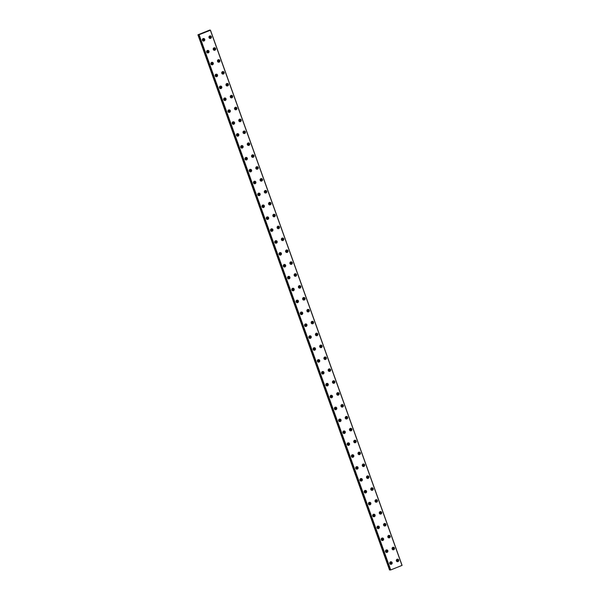 <?xml version="1.0" encoding="UTF-8"?>
<svg xmlns="http://www.w3.org/2000/svg" width="600" height="600" viewBox="0 0 600 600"><rect width="100%" height="100%" fill="white"/><g stroke="black" fill="none" stroke-linecap="round" stroke-linejoin="round"><path stroke-width="0.9" d="M391.185 562.732A0.72 0.69 -81.8 0 1 390.435 563.7A0.72 0.69 -81.8 0 1 389.895 563.25A0.72 0.69 -81.8 0 1 390.638 562.283A0.72 0.69 -81.8 0 1 391.185 562.732M390.405 562.29A0.72 0.69 -81.8 0 1 390.217 563.625M386.925 550.838A0.72 0.69 -81.8 0 1 386.175 551.805A0.72 0.69 -81.8 0 1 385.635 551.355A0.72 0.69 -81.8 0 1 386.385 550.388A0.72 0.69 -81.8 0 1 386.925 550.838M386.153 550.395A0.72 0.69 -81.8 0 1 385.957 551.737M210.42 36.832A0.72 0.69 -81.8 0 1 209.67 37.8A0.72 0.69 -81.8 0 1 209.13 37.35A0.72 0.69 -81.8 0 1 209.88 36.383A0.72 0.69 -81.8 0 1 210.42 36.832M209.647 36.39A0.72 0.69 -81.8 0 1 209.452 37.733M214.68 48.727A0.72 0.69 -81.8 0 1 213.93 49.695A0.72 0.69 -81.8 0 1 213.39 49.245A0.72 0.69 -81.8 0 1 214.132 48.278A0.72 0.69 -81.8 0 1 214.68 48.727M213.907 48.285A0.72 0.69 -81.8 0 1 213.712 49.62M218.94 60.623A0.72 0.69 -81.8 0 1 218.19 61.59A0.72 0.69 -81.8 0 1 217.65 61.133A0.72 0.69 -81.8 0 1 218.392 60.165A0.72 0.69 -81.8 0 1 218.94 60.623M218.16 60.172A0.72 0.69 -81.8 0 1 217.972 61.515M223.192 72.51A0.72 0.69 -81.8 0 1 222.45 73.477A0.72 0.69 -81.8 0 1 221.903 73.028A0.72 0.69 -81.8 0 1 222.653 72.06A0.72 0.69 -81.8 0 1 223.192 72.51M222.42 72.067A0.72 0.69 -81.8 0 1 222.225 73.41M227.452 84.405A0.72 0.69 -81.8 0 1 226.702 85.373A0.72 0.69 -81.8 0 1 226.163 84.922A0.72 0.69 -81.8 0 1 226.913 83.955A0.72 0.69 -81.8 0 1 227.452 84.405M226.68 83.963A0.72 0.69 -81.8 0 1 226.485 85.297M231.712 96.3A0.72 0.69 -81.8 0 1 230.962 97.267A0.72 0.69 -81.8 0 1 230.423 96.81A0.72 0.69 -81.8 0 1 231.165 95.843A0.72 0.69 -81.8 0 1 231.712 96.3M230.94 95.85A0.72 0.69 -81.8 0 1 230.745 97.192M235.972 108.188A0.72 0.69 -81.8 0 1 235.222 109.155A0.72 0.69 -81.8 0 1 234.683 108.705A0.72 0.69 -81.8 0 1 235.425 107.738A0.72 0.69 -81.8 0 1 235.972 108.188M235.192 107.745A0.72 0.69 -81.8 0 1 235.005 109.087M240.225 120.083A0.72 0.69 -81.8 0 1 239.483 121.05A0.72 0.69 -81.8 0 1 238.935 120.6A0.72 0.69 -81.8 0 1 239.685 119.625A0.72 0.69 -81.8 0 1 240.225 120.083M239.452 119.64A0.72 0.69 -81.8 0 1 239.257 120.975M244.485 131.97A0.72 0.69 -81.8 0 1 243.735 132.945A0.72 0.69 -81.8 0 1 243.195 132.488A0.72 0.69 -81.8 0 1 243.945 131.52A0.72 0.69 -81.8 0 1 244.485 131.97M243.712 131.528A0.72 0.69 -81.8 0 1 243.517 132.87M248.745 143.865A0.72 0.69 -81.8 0 1 247.995 144.833A0.72 0.69 -81.8 0 1 247.455 144.382A0.72 0.69 -81.8 0 1 248.197 143.415A0.72 0.69 -81.8 0 1 248.745 143.865M247.972 143.422A0.72 0.69 -81.8 0 1 247.778 144.765M253.005 155.76A0.72 0.69 -81.8 0 1 252.255 156.727A0.72 0.69 -81.8 0 1 251.715 156.27A0.72 0.69 -81.8 0 1 252.458 155.303A0.72 0.69 -81.8 0 1 253.005 155.76M252.225 155.31A0.72 0.69 -81.8 0 1 252.038 156.653M257.257 167.648A0.72 0.69 -81.8 0 1 256.515 168.615A0.72 0.69 -81.8 0 1 255.968 168.165A0.72 0.69 -81.8 0 1 256.718 167.197A0.72 0.69 -81.8 0 1 257.257 167.648M256.485 167.205A0.72 0.69 -81.8 0 1 256.29 168.547M261.517 179.542A0.72 0.69 -81.8 0 1 260.767 180.51A0.72 0.69 -81.8 0 1 260.228 180.06A0.72 0.69 -81.8 0 1 260.978 179.093A0.72 0.69 -81.8 0 1 261.517 179.542M260.745 179.1A0.72 0.69 -81.8 0 1 260.55 180.435M265.778 191.438A0.72 0.69 -81.8 0 1 265.028 192.405A0.72 0.69 -81.8 0 1 264.487 191.947A0.72 0.69 -81.8 0 1 265.23 190.98A0.72 0.69 -81.8 0 1 265.778 191.438M264.998 190.988A0.72 0.69 -81.8 0 1 264.81 192.33M270.038 203.325A0.72 0.69 -81.8 0 1 269.288 204.292A0.72 0.69 -81.8 0 1 268.748 203.843A0.72 0.69 -81.8 0 1 269.49 202.875A0.72 0.69 -81.8 0 1 270.038 203.325M269.257 202.882A0.72 0.69 -81.8 0 1 269.07 204.225M274.29 215.22A0.72 0.69 -81.8 0 1 273.548 216.188A0.72 0.69 -81.8 0 1 273 215.737A0.72 0.69 -81.8 0 1 273.75 214.77A0.72 0.69 -81.8 0 1 274.29 215.22M273.517 214.778A0.72 0.69 -81.8 0 1 273.322 216.112M278.55 227.115A0.72 0.69 -81.8 0 1 277.8 228.083A0.72 0.69 -81.8 0 1 277.26 227.625A0.72 0.69 -81.8 0 1 278.01 226.657A0.72 0.69 -81.8 0 1 278.55 227.115M277.778 226.665A0.72 0.69 -81.8 0 1 277.582 228.007M282.81 239.002A0.72 0.69 -81.8 0 1 282.06 239.97A0.72 0.69 -81.8 0 1 281.52 239.52A0.72 0.69 -81.8 0 1 282.263 238.553A0.72 0.69 -81.8 0 1 282.81 239.002M282.03 238.56A0.72 0.69 -81.8 0 1 281.843 239.903M287.07 250.897A0.72 0.69 -81.8 0 1 286.32 251.865A0.72 0.69 -81.8 0 1 285.78 251.415A0.72 0.69 -81.8 0 1 286.522 250.447A0.72 0.69 -81.8 0 1 287.07 250.897M286.29 250.455A0.72 0.69 -81.8 0 1 286.103 251.79M291.322 262.793A0.72 0.69 -81.8 0 1 290.58 263.76A0.72 0.69 -81.8 0 1 290.032 263.303A0.72 0.69 -81.8 0 1 290.782 262.335A0.72 0.69 -81.8 0 1 291.322 262.793M290.55 262.343A0.72 0.69 -81.8 0 1 290.355 263.685M295.582 274.68A0.72 0.69 -81.8 0 1 294.832 275.647A0.72 0.69 -81.8 0 1 294.293 275.197A0.72 0.69 -81.8 0 1 295.043 274.23A0.72 0.69 -81.8 0 1 295.582 274.68M294.81 274.237A0.72 0.69 -81.8 0 1 294.615 275.58M299.843 286.575A0.72 0.69 -81.8 0 1 299.093 287.543A0.72 0.69 -81.8 0 1 298.553 287.093A0.72 0.69 -81.8 0 1 299.295 286.125A0.72 0.69 -81.8 0 1 299.843 286.575M299.062 286.132A0.72 0.69 -81.8 0 1 298.875 287.468M304.103 298.47A0.72 0.69 -81.8 0 1 303.353 299.438A0.72 0.69 -81.8 0 1 302.805 298.98A0.72 0.69 -81.8 0 1 303.555 298.013A0.72 0.69 -81.8 0 1 304.103 298.47M303.322 298.02A0.72 0.69 -81.8 0 1 303.135 299.362M308.355 310.358A0.72 0.69 -81.8 0 1 307.612 311.325A0.72 0.69 -81.8 0 1 307.065 310.875A0.72 0.69 -81.8 0 1 307.815 309.907A0.72 0.69 -81.8 0 1 308.355 310.358M307.582 309.915A0.72 0.69 -81.8 0 1 307.388 311.257M382.665 538.95A0.72 0.69 -81.8 0 1 381.923 539.918A0.72 0.69 -81.8 0 1 381.375 539.46A0.72 0.69 -81.8 0 1 382.125 538.493A0.72 0.69 -81.8 0 1 382.665 538.95M381.892 538.507A0.72 0.69 -81.8 0 1 381.697 539.842M378.413 527.055A0.72 0.69 -81.8 0 1 377.663 528.023A0.72 0.69 -81.8 0 1 377.123 527.572A0.72 0.69 -81.8 0 1 377.865 526.605A0.72 0.69 -81.8 0 1 378.413 527.055M377.632 526.612A0.72 0.69 -81.8 0 1 377.445 527.955M374.153 515.16A0.72 0.69 -81.8 0 1 373.403 516.135A0.72 0.69 -81.8 0 1 372.862 515.678A0.72 0.69 -81.8 0 1 373.605 514.71A0.72 0.69 -81.8 0 1 374.153 515.16M373.373 514.717A0.72 0.69 -81.8 0 1 373.185 516.06M369.892 503.272A0.72 0.69 -81.8 0 1 369.142 504.24A0.72 0.69 -81.8 0 1 368.603 503.79A0.72 0.69 -81.8 0 1 369.353 502.815A0.72 0.69 -81.8 0 1 369.892 503.272M369.12 502.83A0.72 0.69 -81.8 0 1 368.925 504.165M365.632 491.377A0.72 0.69 -81.8 0 1 364.89 492.345A0.72 0.69 -81.8 0 1 364.343 491.895A0.72 0.69 -81.8 0 1 365.093 490.928A0.72 0.69 -81.8 0 1 365.632 491.377M364.86 490.935A0.72 0.69 -81.8 0 1 364.665 492.278M361.38 479.49A0.72 0.69 -81.8 0 1 360.63 480.457A0.72 0.69 -81.8 0 1 360.09 480A0.72 0.69 -81.8 0 1 360.832 479.033A0.72 0.69 -81.8 0 1 361.38 479.49M360.6 479.04A0.72 0.69 -81.8 0 1 360.413 480.382M357.12 467.595A0.72 0.69 -81.8 0 1 356.37 468.562A0.72 0.69 -81.8 0 1 355.83 468.112A0.72 0.69 -81.8 0 1 356.572 467.145A0.72 0.69 -81.8 0 1 357.12 467.595M356.347 467.153A0.72 0.69 -81.8 0 1 356.153 468.487M352.86 455.7A0.72 0.69 -81.8 0 1 352.11 456.668A0.72 0.69 -81.8 0 1 351.57 456.217A0.72 0.69 -81.8 0 1 352.32 455.25A0.72 0.69 -81.8 0 1 352.86 455.7M352.087 455.257A0.72 0.69 -81.8 0 1 351.892 456.6M348.6 443.812A0.72 0.69 -81.8 0 1 347.858 444.78A0.72 0.69 -81.8 0 1 347.31 444.322A0.72 0.69 -81.8 0 1 348.06 443.355A0.72 0.69 -81.8 0 1 348.6 443.812M347.827 443.362A0.72 0.69 -81.8 0 1 347.632 444.705M344.347 431.918A0.72 0.69 -81.8 0 1 343.597 432.885A0.72 0.69 -81.8 0 1 343.058 432.435A0.72 0.69 -81.8 0 1 343.8 431.467A0.72 0.69 -81.8 0 1 344.347 431.918M343.567 431.475A0.72 0.69 -81.8 0 1 343.38 432.81M340.087 420.022A0.72 0.69 -81.8 0 1 339.337 420.99A0.72 0.69 -81.8 0 1 338.798 420.54A0.72 0.69 -81.8 0 1 339.54 419.572A0.72 0.69 -81.8 0 1 340.087 420.022M339.315 419.58A0.72 0.69 -81.8 0 1 339.12 420.923M335.827 408.135A0.72 0.69 -81.8 0 1 335.077 409.103A0.72 0.69 -81.8 0 1 334.538 408.645A0.72 0.69 -81.8 0 1 335.288 407.678A0.72 0.69 -81.8 0 1 335.827 408.135M335.055 407.685A0.72 0.69 -81.8 0 1 334.86 409.028M331.567 396.24A0.72 0.69 -81.8 0 1 330.825 397.207A0.72 0.69 -81.8 0 1 330.278 396.757A0.72 0.69 -81.8 0 1 331.028 395.79A0.72 0.69 -81.8 0 1 331.567 396.24M330.795 395.798A0.72 0.69 -81.8 0 1 330.6 397.132M327.315 384.345A0.72 0.69 -81.8 0 1 326.565 385.312A0.72 0.69 -81.8 0 1 326.025 384.862A0.72 0.69 -81.8 0 1 326.767 383.895A0.72 0.69 -81.8 0 1 327.315 384.345M326.535 383.903A0.72 0.69 -81.8 0 1 326.347 385.245M323.055 372.457A0.72 0.69 -81.8 0 1 322.305 373.425A0.72 0.69 -81.8 0 1 321.765 372.968A0.72 0.69 -81.8 0 1 322.507 372A0.72 0.69 -81.8 0 1 323.055 372.457M322.282 372.007A0.72 0.69 -81.8 0 1 322.087 373.35M318.795 360.562A0.72 0.69 -81.8 0 1 318.053 361.53A0.72 0.69 -81.8 0 1 317.505 361.08A0.72 0.69 -81.8 0 1 318.255 360.112A0.72 0.69 -81.8 0 1 318.795 360.562M318.022 360.12A0.72 0.69 -81.8 0 1 317.827 361.455M314.535 348.668A0.72 0.69 -81.8 0 1 313.793 349.635A0.72 0.69 -81.8 0 1 313.245 349.185A0.72 0.69 -81.8 0 1 313.995 348.218A0.72 0.69 -81.8 0 1 314.535 348.668M313.763 348.225A0.72 0.69 -81.8 0 1 313.567 349.567M310.282 336.78A0.72 0.69 -81.8 0 1 309.532 337.748A0.72 0.69 -81.8 0 1 308.993 337.29A0.72 0.69 -81.8 0 1 309.735 336.322A0.72 0.69 -81.8 0 1 310.282 336.78M309.502 336.33A0.72 0.69 -81.8 0 1 309.315 337.673M306.022 324.885A0.72 0.69 -81.8 0 1 305.272 325.853A0.72 0.69 -81.8 0 1 304.733 325.403A0.72 0.69 -81.8 0 1 305.475 324.435A0.72 0.69 -81.8 0 1 306.022 324.885M305.25 324.442A0.72 0.69 -81.8 0 1 305.055 325.778M301.763 312.99A0.72 0.69 -81.8 0 1 301.02 313.957A0.72 0.69 -81.8 0 1 300.472 313.507A0.72 0.69 -81.8 0 1 301.222 312.54A0.72 0.69 -81.8 0 1 301.763 312.99M300.99 312.548A0.72 0.69 -81.8 0 1 300.795 313.89M297.502 301.103A0.72 0.69 -81.8 0 1 296.76 302.07A0.72 0.69 -81.8 0 1 296.212 301.612A0.72 0.69 -81.8 0 1 296.962 300.645A0.72 0.69 -81.8 0 1 297.502 301.103M296.73 300.653A0.72 0.69 -81.8 0 1 296.535 301.995M293.25 289.207A0.72 0.69 -81.8 0 1 292.5 290.175A0.72 0.69 -81.8 0 1 291.96 289.725A0.72 0.69 -81.8 0 1 292.702 288.757A0.72 0.69 -81.8 0 1 293.25 289.207M292.47 288.765A0.72 0.69 -81.8 0 1 292.282 290.1M288.99 277.312A0.72 0.69 -81.8 0 1 288.24 278.28A0.72 0.69 -81.8 0 1 287.7 277.83A0.72 0.69 -81.8 0 1 288.442 276.862A0.72 0.69 -81.8 0 1 288.99 277.312M288.218 276.87A0.72 0.69 -81.8 0 1 288.022 278.212M284.73 265.425A0.72 0.69 -81.8 0 1 283.987 266.392A0.72 0.69 -81.8 0 1 283.44 265.935A0.72 0.69 -81.8 0 1 284.19 264.968A0.72 0.69 -81.8 0 1 284.73 265.425M283.957 264.975A0.72 0.69 -81.8 0 1 283.763 266.317M280.47 253.53A0.72 0.69 -81.8 0 1 279.728 254.498A0.72 0.69 -81.8 0 1 279.18 254.048A0.72 0.69 -81.8 0 1 279.93 253.08A0.72 0.69 -81.8 0 1 280.47 253.53M279.697 253.087A0.72 0.69 -81.8 0 1 279.502 254.423M276.218 241.635A0.72 0.69 -81.8 0 1 275.468 242.603A0.72 0.69 -81.8 0 1 274.928 242.153A0.72 0.69 -81.8 0 1 275.67 241.185A0.72 0.69 -81.8 0 1 276.218 241.635M275.438 241.192A0.72 0.69 -81.8 0 1 275.25 242.535M271.957 229.748A0.72 0.69 -81.8 0 1 271.207 230.715A0.72 0.69 -81.8 0 1 270.668 230.257A0.72 0.69 -81.8 0 1 271.41 229.29A0.72 0.69 -81.8 0 1 271.957 229.748M271.185 229.298A0.72 0.69 -81.8 0 1 270.99 230.64M267.697 217.853A0.72 0.69 -81.8 0 1 266.955 218.82A0.72 0.69 -81.8 0 1 266.407 218.37A0.72 0.69 -81.8 0 1 267.157 217.403A0.72 0.69 -81.8 0 1 267.697 217.853M266.925 217.41A0.72 0.69 -81.8 0 1 266.73 218.745M263.438 205.958A0.72 0.69 -81.8 0 1 262.695 206.925A0.72 0.69 -81.8 0 1 262.147 206.475A0.72 0.69 -81.8 0 1 262.897 205.507A0.72 0.69 -81.8 0 1 263.438 205.958M262.665 205.515A0.72 0.69 -81.8 0 1 262.47 206.858M259.185 194.07A0.72 0.69 -81.8 0 1 258.435 195.038A0.72 0.69 -81.8 0 1 257.895 194.58A0.72 0.69 -81.8 0 1 258.638 193.612A0.72 0.69 -81.8 0 1 259.185 194.07M258.405 193.62A0.72 0.69 -81.8 0 1 258.218 194.962M254.925 182.175A0.72 0.69 -81.8 0 1 254.175 183.142A0.72 0.69 -81.8 0 1 253.635 182.692A0.72 0.69 -81.8 0 1 254.377 181.725A0.72 0.69 -81.8 0 1 254.925 182.175M254.153 181.733A0.72 0.69 -81.8 0 1 253.958 183.075M250.665 170.28A0.72 0.69 -81.8 0 1 249.923 171.255A0.72 0.69 -81.8 0 1 249.375 170.797A0.72 0.69 -81.8 0 1 250.125 169.83A0.72 0.69 -81.8 0 1 250.665 170.28M249.892 169.837A0.72 0.69 -81.8 0 1 249.697 171.18M312.615 322.252A0.72 0.69 -81.8 0 1 311.865 323.22A0.72 0.69 -81.8 0 1 311.325 322.77A0.72 0.69 -81.8 0 1 312.075 321.803A0.72 0.69 -81.8 0 1 312.615 322.252M311.843 321.81A0.72 0.69 -81.8 0 1 311.647 323.145M316.875 334.147A0.72 0.69 -81.8 0 1 316.125 335.115A0.72 0.69 -81.8 0 1 315.585 334.657A0.72 0.69 -81.8 0 1 316.327 333.69A0.72 0.69 -81.8 0 1 316.875 334.147M316.095 333.697A0.72 0.69 -81.8 0 1 315.907 335.04M321.127 346.035A0.72 0.69 -81.8 0 1 320.385 347.002A0.72 0.69 -81.8 0 1 319.837 346.553A0.72 0.69 -81.8 0 1 320.587 345.585A0.72 0.69 -81.8 0 1 321.127 346.035M320.355 345.593A0.72 0.69 -81.8 0 1 320.168 346.935M325.388 357.93A0.72 0.69 -81.8 0 1 324.645 358.897A0.72 0.69 -81.8 0 1 324.097 358.447A0.72 0.69 -81.8 0 1 324.847 357.48A0.72 0.69 -81.8 0 1 325.388 357.93M324.615 357.487A0.72 0.69 -81.8 0 1 324.42 358.822M329.647 369.825A0.72 0.69 -81.8 0 1 328.897 370.793A0.72 0.69 -81.8 0 1 328.358 370.335A0.72 0.69 -81.8 0 1 329.108 369.368A0.72 0.69 -81.8 0 1 329.647 369.825M328.875 369.375A0.72 0.69 -81.8 0 1 328.68 370.718M333.907 381.712A0.72 0.69 -81.8 0 1 333.157 382.68A0.72 0.69 -81.8 0 1 332.618 382.23A0.72 0.69 -81.8 0 1 333.36 381.263A0.72 0.69 -81.8 0 1 333.907 381.712M333.127 381.27A0.72 0.69 -81.8 0 1 332.94 382.612M338.16 393.607A0.72 0.69 -81.8 0 1 337.418 394.575A0.72 0.69 -81.8 0 1 336.87 394.125A0.72 0.69 -81.8 0 1 337.62 393.158A0.72 0.69 -81.8 0 1 338.16 393.607M337.388 393.165A0.72 0.69 -81.8 0 1 337.2 394.5M342.42 405.502A0.72 0.69 -81.8 0 1 341.678 406.47A0.72 0.69 -81.8 0 1 341.13 406.013A0.72 0.69 -81.8 0 1 341.88 405.045A0.72 0.69 -81.8 0 1 342.42 405.502M341.647 405.053A0.72 0.69 -81.8 0 1 341.452 406.395M346.68 417.39A0.72 0.69 -81.8 0 1 345.93 418.357A0.72 0.69 -81.8 0 1 345.39 417.908A0.72 0.69 -81.8 0 1 346.14 416.94A0.72 0.69 -81.8 0 1 346.68 417.39M345.907 416.947A0.72 0.69 -81.8 0 1 345.712 418.29M350.94 429.285A0.72 0.69 -81.8 0 1 350.19 430.252A0.72 0.69 -81.8 0 1 349.65 429.803A0.72 0.69 -81.8 0 1 350.392 428.835A0.72 0.69 -81.8 0 1 350.94 429.285M350.16 428.842A0.72 0.69 -81.8 0 1 349.972 430.178M355.192 441.18A0.72 0.69 -81.8 0 1 354.45 442.147A0.72 0.69 -81.8 0 1 353.903 441.69A0.72 0.69 -81.8 0 1 354.653 440.722A0.72 0.69 -81.8 0 1 355.192 441.18M354.42 440.73A0.72 0.69 -81.8 0 1 354.233 442.072M359.452 453.067A0.72 0.69 -81.8 0 1 358.71 454.035A0.72 0.69 -81.8 0 1 358.163 453.585A0.72 0.69 -81.8 0 1 358.913 452.618A0.72 0.69 -81.8 0 1 359.452 453.067M358.68 452.625A0.72 0.69 -81.8 0 1 358.485 453.967M363.712 464.963A0.72 0.69 -81.8 0 1 362.962 465.93A0.72 0.69 -81.8 0 1 362.423 465.48A0.72 0.69 -81.8 0 1 363.173 464.505A0.72 0.69 -81.8 0 1 363.712 464.963M362.94 464.52A0.72 0.69 -81.8 0 1 362.745 465.855M367.972 476.85A0.72 0.69 -81.8 0 1 367.222 477.825A0.72 0.69 -81.8 0 1 366.683 477.368A0.72 0.69 -81.8 0 1 367.425 476.4A0.72 0.69 -81.8 0 1 367.972 476.85M367.192 476.408A0.72 0.69 -81.8 0 1 367.005 477.75M372.225 488.745A0.72 0.69 -81.8 0 1 371.483 489.713A0.72 0.69 -81.8 0 1 370.935 489.263A0.72 0.69 -81.8 0 1 371.685 488.295A0.72 0.69 -81.8 0 1 372.225 488.745M371.452 488.303A0.72 0.69 -81.8 0 1 371.265 489.645M376.485 500.64A0.72 0.69 -81.8 0 1 375.743 501.607A0.72 0.69 -81.8 0 1 375.195 501.15A0.72 0.69 -81.8 0 1 375.945 500.183A0.72 0.69 -81.8 0 1 376.485 500.64M375.712 500.19A0.72 0.69 -81.8 0 1 375.517 501.533M246.405 158.392A0.72 0.69 -81.8 0 1 245.663 159.36A0.72 0.69 -81.8 0 1 245.115 158.91A0.72 0.69 -81.8 0 1 245.865 157.935A0.72 0.69 -81.8 0 1 246.405 158.392M245.632 157.95A0.72 0.69 -81.8 0 1 245.438 159.285M242.153 146.498A0.72 0.69 -81.8 0 1 241.403 147.465A0.72 0.69 -81.8 0 1 240.862 147.015A0.72 0.69 -81.8 0 1 241.605 146.047A0.72 0.69 -81.8 0 1 242.153 146.498M241.373 146.055A0.72 0.69 -81.8 0 1 241.185 147.398M237.892 134.61A0.72 0.69 -81.8 0 1 237.142 135.578A0.72 0.69 -81.8 0 1 236.603 135.12A0.72 0.69 -81.8 0 1 237.345 134.153A0.72 0.69 -81.8 0 1 237.892 134.61M237.12 134.16A0.72 0.69 -81.8 0 1 236.925 135.502M233.632 122.715A0.72 0.69 -81.8 0 1 232.89 123.683A0.72 0.69 -81.8 0 1 232.343 123.233A0.72 0.69 -81.8 0 1 233.093 122.265A0.72 0.69 -81.8 0 1 233.632 122.715M232.86 122.273A0.72 0.69 -81.8 0 1 232.665 123.608M229.373 110.82A0.72 0.69 -81.8 0 1 228.63 111.788A0.72 0.69 -81.8 0 1 228.083 111.337A0.72 0.69 -81.8 0 1 228.833 110.37A0.72 0.69 -81.8 0 1 229.373 110.82M228.6 110.377A0.72 0.69 -81.8 0 1 228.413 111.72M225.12 98.933A0.72 0.69 -81.8 0 1 224.37 99.9A0.72 0.69 -81.8 0 1 223.83 99.442A0.72 0.69 -81.8 0 1 224.572 98.475A0.72 0.69 -81.8 0 1 225.12 98.933M224.34 98.483A0.72 0.69 -81.8 0 1 224.153 99.825M220.86 87.037A0.72 0.69 -81.8 0 1 220.11 88.005A0.72 0.69 -81.8 0 1 219.57 87.555A0.72 0.69 -81.8 0 1 220.312 86.588A0.72 0.69 -81.8 0 1 220.86 87.037M220.087 86.595A0.72 0.69 -81.8 0 1 219.892 87.93M216.6 75.142A0.72 0.69 -81.8 0 1 215.858 76.11A0.72 0.69 -81.8 0 1 215.31 75.66A0.72 0.69 -81.8 0 1 216.06 74.692A0.72 0.69 -81.8 0 1 216.6 75.142M215.827 74.7A0.72 0.69 -81.8 0 1 215.632 76.043M380.745 512.528A0.72 0.69 -81.8 0 1 379.995 513.495A0.72 0.69 -81.8 0 1 379.455 513.045A0.72 0.69 -81.8 0 1 380.205 512.077A0.72 0.69 -81.8 0 1 380.745 512.528M379.972 512.085A0.72 0.69 -81.8 0 1 379.778 513.428M385.005 524.423A0.72 0.69 -81.8 0 1 384.255 525.39A0.72 0.69 -81.8 0 1 383.715 524.94A0.72 0.69 -81.8 0 1 384.457 523.972A0.72 0.69 -81.8 0 1 385.005 524.423M384.225 523.98A0.72 0.69 -81.8 0 1 384.037 525.315M389.257 536.317A0.72 0.69 -81.8 0 1 388.515 537.285A0.72 0.69 -81.8 0 1 387.967 536.827A0.72 0.69 -81.8 0 1 388.717 535.86A0.72 0.69 -81.8 0 1 389.257 536.317M388.485 535.868A0.72 0.69 -81.8 0 1 388.298 537.21M393.518 548.205A0.72 0.69 -81.8 0 1 392.775 549.173A0.72 0.69 -81.8 0 1 392.228 548.722A0.72 0.69 -81.8 0 1 392.978 547.755A0.72 0.69 -81.8 0 1 393.518 548.205M392.745 547.763A0.72 0.69 -81.8 0 1 392.55 549.105M212.34 63.255A0.72 0.69 -81.8 0 1 211.597 64.222A0.72 0.69 -81.8 0 1 211.05 63.765A0.72 0.69 -81.8 0 1 211.8 62.797A0.72 0.69 -81.8 0 1 212.34 63.255M211.567 62.805A0.72 0.69 -81.8 0 1 211.38 64.148M208.087 51.36A0.72 0.69 -81.8 0 1 207.337 52.328A0.72 0.69 -81.8 0 1 206.798 51.877A0.72 0.69 -81.8 0 1 207.54 50.91A0.72 0.69 -81.8 0 1 208.087 51.36M207.308 50.918A0.72 0.69 -81.8 0 1 207.12 52.252M203.827 39.465A0.72 0.69 -81.8 0 1 203.077 40.432A0.72 0.69 -81.8 0 1 202.538 39.983A0.72 0.69 -81.8 0 1 203.28 39.015A0.72 0.69 -81.8 0 1 203.827 39.465M203.055 39.023A0.72 0.69 -81.8 0 1 202.86 40.365M397.778 560.1A0.72 0.69 -81.8 0 1 397.028 561.067A0.72 0.69 -81.8 0 1 396.487 560.618A0.72 0.69 -81.8 0 1 397.23 559.65A0.72 0.69 -81.8 0 1 397.778 560.1M397.005 559.658A0.72 0.69 -81.8 0 1 396.81 560.993M210.465 30.225L402.075 565.388L390.72 569.933L198.915 34.793L210.465 30.225L209.775 30.053L197.925 34.807L389.535 569.97L390.495 569.85M389.798 563.505A1.275 1.222 98.2 0 0 390.765 564.315A1.275 1.222 98.2 0 0 392.092 562.59A1.275 1.222 98.2 0 0 391.125 561.787A1.275 1.222 98.2 0 0 389.798 563.505M390.562 564.263A1.275 1.222 98.2 0 0 390.923 561.773M385.537 551.618A1.275 1.222 98.2 0 0 386.505 552.42A1.275 1.222 98.2 0 0 387.832 550.702A1.275 1.222 98.2 0 0 386.865 549.893A1.275 1.222 98.2 0 0 385.537 551.618M386.303 552.375A1.275 1.222 98.2 0 0 386.662 549.885M209.032 37.605A1.275 1.222 98.2 0 0 210 38.415A1.275 1.222 98.2 0 0 211.327 36.69A1.275 1.222 98.2 0 0 210.36 35.888A1.275 1.222 98.2 0 0 209.032 37.605M209.798 38.362A1.275 1.222 98.2 0 0 210.157 35.88M213.292 49.5A1.275 1.222 98.2 0 0 214.26 50.302A1.275 1.222 98.2 0 0 215.587 48.585A1.275 1.222 98.2 0 0 214.62 47.782A1.275 1.222 98.2 0 0 213.292 49.5M214.058 50.258A1.275 1.222 98.2 0 0 214.417 47.767M217.553 61.395A1.275 1.222 98.2 0 0 218.52 62.198A1.275 1.222 98.2 0 0 219.847 60.48A1.275 1.222 98.2 0 0 218.88 59.67A1.275 1.222 98.2 0 0 217.553 61.395M218.317 62.153A1.275 1.222 98.2 0 0 218.67 59.662M221.812 73.282A1.275 1.222 98.2 0 0 222.772 74.093A1.275 1.222 98.2 0 0 224.1 72.367A1.275 1.222 98.2 0 0 223.14 71.565A1.275 1.222 98.2 0 0 221.812 73.282M222.577 74.04A1.275 1.222 98.2 0 0 222.93 71.55M226.065 85.177A1.275 1.222 98.2 0 0 227.032 85.98A1.275 1.222 98.2 0 0 228.36 84.262A1.275 1.222 98.2 0 0 227.392 83.46A1.275 1.222 98.2 0 0 226.065 85.177M226.83 85.935A1.275 1.222 98.2 0 0 227.19 83.445M230.325 97.073A1.275 1.222 98.2 0 0 231.292 97.875A1.275 1.222 98.2 0 0 232.62 96.157A1.275 1.222 98.2 0 0 231.653 95.347A1.275 1.222 98.2 0 0 230.325 97.073M231.09 97.83A1.275 1.222 98.2 0 0 231.45 95.34M234.585 108.96A1.275 1.222 98.2 0 0 235.553 109.77A1.275 1.222 98.2 0 0 236.88 108.045A1.275 1.222 98.2 0 0 235.913 107.243A1.275 1.222 98.2 0 0 234.585 108.96M235.35 109.718A1.275 1.222 98.2 0 0 235.702 107.227M238.845 120.855A1.275 1.222 98.2 0 0 239.805 121.657A1.275 1.222 98.2 0 0 241.132 119.94A1.275 1.222 98.2 0 0 240.173 119.137A1.275 1.222 98.2 0 0 238.845 120.855M239.61 121.613A1.275 1.222 98.2 0 0 239.962 119.123M243.097 132.75A1.275 1.222 98.2 0 0 244.065 133.553A1.275 1.222 98.2 0 0 245.392 131.835A1.275 1.222 98.2 0 0 244.425 131.025A1.275 1.222 98.2 0 0 243.097 132.75M243.862 133.507A1.275 1.222 98.2 0 0 244.222 131.017M247.358 144.637A1.275 1.222 98.2 0 0 248.325 145.447A1.275 1.222 98.2 0 0 249.653 143.722A1.275 1.222 98.2 0 0 248.685 142.92A1.275 1.222 98.2 0 0 247.358 144.637M248.123 145.395A1.275 1.222 98.2 0 0 248.483 142.905M251.618 156.532A1.275 1.222 98.2 0 0 252.585 157.335A1.275 1.222 98.2 0 0 253.913 155.618A1.275 1.222 98.2 0 0 252.945 154.815A1.275 1.222 98.2 0 0 251.618 156.532M252.382 157.29A1.275 1.222 98.2 0 0 252.735 154.8M255.877 168.428A1.275 1.222 98.2 0 0 256.837 169.23A1.275 1.222 98.2 0 0 258.165 167.505A1.275 1.222 98.2 0 0 257.205 166.703A1.275 1.222 98.2 0 0 255.877 168.428M256.642 169.185A1.275 1.222 98.2 0 0 256.995 166.695M260.13 180.315A1.275 1.222 98.2 0 0 261.097 181.125A1.275 1.222 98.2 0 0 262.425 179.4A1.275 1.222 98.2 0 0 261.457 178.597A1.275 1.222 98.2 0 0 260.13 180.315M260.895 181.072A1.275 1.222 98.2 0 0 261.255 178.583M264.39 192.21A1.275 1.222 98.2 0 0 265.358 193.013A1.275 1.222 98.2 0 0 266.685 191.295A1.275 1.222 98.2 0 0 265.718 190.493A1.275 1.222 98.2 0 0 264.39 192.21M265.155 192.968A1.275 1.222 98.2 0 0 265.515 190.477M268.65 204.105A1.275 1.222 98.2 0 0 269.618 204.907A1.275 1.222 98.2 0 0 270.945 203.183A1.275 1.222 98.2 0 0 269.978 202.38A1.275 1.222 98.2 0 0 268.65 204.105M269.415 204.862A1.275 1.222 98.2 0 0 269.767 202.373M272.91 215.993A1.275 1.222 98.2 0 0 273.87 216.803A1.275 1.222 98.2 0 0 275.197 215.077A1.275 1.222 98.2 0 0 274.237 214.275A1.275 1.222 98.2 0 0 272.91 215.993M273.675 216.75A1.275 1.222 98.2 0 0 274.028 214.26M277.163 227.888A1.275 1.222 98.2 0 0 278.13 228.69A1.275 1.222 98.2 0 0 279.457 226.972A1.275 1.222 98.2 0 0 278.49 226.163A1.275 1.222 98.2 0 0 277.163 227.888M277.928 228.645A1.275 1.222 98.2 0 0 278.288 226.155M281.423 239.782A1.275 1.222 98.2 0 0 282.39 240.585A1.275 1.222 98.2 0 0 283.718 238.86A1.275 1.222 98.2 0 0 282.75 238.058A1.275 1.222 98.2 0 0 281.423 239.782M282.188 240.54A1.275 1.222 98.2 0 0 282.548 238.05M285.683 251.67A1.275 1.222 98.2 0 0 286.65 252.472A1.275 1.222 98.2 0 0 287.978 250.755A1.275 1.222 98.2 0 0 287.01 249.952A1.275 1.222 98.2 0 0 285.683 251.67M286.447 252.428A1.275 1.222 98.2 0 0 286.8 249.938M289.942 263.565A1.275 1.222 98.2 0 0 290.903 264.368A1.275 1.222 98.2 0 0 292.23 262.65A1.275 1.222 98.2 0 0 291.27 261.84A1.275 1.222 98.2 0 0 289.942 263.565M290.707 264.322A1.275 1.222 98.2 0 0 291.06 261.832M294.195 275.452A1.275 1.222 98.2 0 0 295.163 276.263A1.275 1.222 98.2 0 0 296.49 274.538A1.275 1.222 98.2 0 0 295.522 273.735A1.275 1.222 98.2 0 0 294.195 275.452M294.96 276.218A1.275 1.222 98.2 0 0 295.32 273.728M298.455 287.347A1.275 1.222 98.2 0 0 299.423 288.15A1.275 1.222 98.2 0 0 300.75 286.433A1.275 1.222 98.2 0 0 299.782 285.63A1.275 1.222 98.2 0 0 298.455 287.347M299.22 288.105A1.275 1.222 98.2 0 0 299.58 285.615M302.715 299.243A1.275 1.222 98.2 0 0 303.683 300.045A1.275 1.222 98.2 0 0 305.01 298.327A1.275 1.222 98.2 0 0 304.043 297.517A1.275 1.222 98.2 0 0 302.715 299.243M303.48 300A1.275 1.222 98.2 0 0 303.832 297.51M306.968 311.13A1.275 1.222 98.2 0 0 307.935 311.94A1.275 1.222 98.2 0 0 309.263 310.215A1.275 1.222 98.2 0 0 308.303 309.413A1.275 1.222 98.2 0 0 306.968 311.13M307.74 311.888A1.275 1.222 98.2 0 0 308.093 309.405M381.285 539.722A1.275 1.222 98.2 0 0 382.245 540.525A1.275 1.222 98.2 0 0 383.572 538.808A1.275 1.222 98.2 0 0 382.612 538.005A1.275 1.222 98.2 0 0 381.285 539.722M382.05 540.48A1.275 1.222 98.2 0 0 382.403 537.99M377.025 527.827A1.275 1.222 98.2 0 0 377.993 528.638A1.275 1.222 98.2 0 0 379.32 526.912A1.275 1.222 98.2 0 0 378.353 526.11A1.275 1.222 98.2 0 0 377.025 527.827M377.79 528.585A1.275 1.222 98.2 0 0 378.142 526.095M372.765 515.94A1.275 1.222 98.2 0 0 373.733 516.743A1.275 1.222 98.2 0 0 375.06 515.025A1.275 1.222 98.2 0 0 374.093 514.215A1.275 1.222 98.2 0 0 372.765 515.94M373.53 516.697A1.275 1.222 98.2 0 0 373.89 514.207M368.505 504.045A1.275 1.222 98.2 0 0 369.472 504.847A1.275 1.222 98.2 0 0 370.8 503.13A1.275 1.222 98.2 0 0 369.832 502.327A1.275 1.222 98.2 0 0 368.505 504.045M369.27 504.803A1.275 1.222 98.2 0 0 369.63 502.312M364.252 492.15A1.275 1.222 98.2 0 0 365.212 492.96A1.275 1.222 98.2 0 0 366.54 491.235A1.275 1.222 98.2 0 0 365.58 490.433A1.275 1.222 98.2 0 0 364.252 492.15M365.017 492.908A1.275 1.222 98.2 0 0 365.37 490.418M359.993 480.263A1.275 1.222 98.2 0 0 360.96 481.065A1.275 1.222 98.2 0 0 362.288 479.347A1.275 1.222 98.2 0 0 361.32 478.537A1.275 1.222 98.2 0 0 359.993 480.263M360.757 481.02A1.275 1.222 98.2 0 0 361.11 478.53M355.733 468.368A1.275 1.222 98.2 0 0 356.7 469.17A1.275 1.222 98.2 0 0 358.028 467.452A1.275 1.222 98.2 0 0 357.06 466.65A1.275 1.222 98.2 0 0 355.733 468.368M356.498 469.125A1.275 1.222 98.2 0 0 356.858 466.635M351.472 456.472A1.275 1.222 98.2 0 0 352.44 457.283A1.275 1.222 98.2 0 0 353.767 455.558A1.275 1.222 98.2 0 0 352.8 454.755A1.275 1.222 98.2 0 0 351.472 456.472M352.237 457.23A1.275 1.222 98.2 0 0 352.597 454.74M347.22 444.585A1.275 1.222 98.2 0 0 348.18 445.388A1.275 1.222 98.2 0 0 349.507 443.67A1.275 1.222 98.2 0 0 348.548 442.86A1.275 1.222 98.2 0 0 347.22 444.585M347.985 445.342A1.275 1.222 98.2 0 0 348.337 442.853M342.96 432.69A1.275 1.222 98.2 0 0 343.928 433.493A1.275 1.222 98.2 0 0 345.255 431.775A1.275 1.222 98.2 0 0 344.288 430.972A1.275 1.222 98.2 0 0 342.96 432.69M343.725 433.447A1.275 1.222 98.2 0 0 344.077 430.957M338.7 420.795A1.275 1.222 98.2 0 0 339.668 421.605A1.275 1.222 98.2 0 0 340.995 419.88A1.275 1.222 98.2 0 0 340.028 419.077A1.275 1.222 98.2 0 0 338.7 420.795M339.465 421.553A1.275 1.222 98.2 0 0 339.825 419.07M334.44 408.908A1.275 1.222 98.2 0 0 335.407 409.71A1.275 1.222 98.2 0 0 336.735 407.993A1.275 1.222 98.2 0 0 335.767 407.183A1.275 1.222 98.2 0 0 334.44 408.908M335.205 409.665A1.275 1.222 98.2 0 0 335.565 407.175M330.188 397.013A1.275 1.222 98.2 0 0 331.147 397.815A1.275 1.222 98.2 0 0 332.475 396.097A1.275 1.222 98.2 0 0 331.515 395.295A1.275 1.222 98.2 0 0 330.188 397.013M330.952 397.77A1.275 1.222 98.2 0 0 331.305 395.28M325.928 385.118A1.275 1.222 98.2 0 0 326.895 385.928A1.275 1.222 98.2 0 0 328.222 384.202A1.275 1.222 98.2 0 0 327.255 383.4A1.275 1.222 98.2 0 0 325.928 385.118M326.692 385.875A1.275 1.222 98.2 0 0 327.045 383.392M321.668 373.23A1.275 1.222 98.2 0 0 322.635 374.032A1.275 1.222 98.2 0 0 323.962 372.315A1.275 1.222 98.2 0 0 322.995 371.505A1.275 1.222 98.2 0 0 321.668 373.23M322.433 373.987A1.275 1.222 98.2 0 0 322.793 371.498M317.407 361.335A1.275 1.222 98.2 0 0 318.375 362.138A1.275 1.222 98.2 0 0 319.702 360.42A1.275 1.222 98.2 0 0 318.735 359.618A1.275 1.222 98.2 0 0 317.407 361.335M318.173 362.093A1.275 1.222 98.2 0 0 318.532 359.603M313.155 349.44A1.275 1.222 98.2 0 0 314.115 350.25A1.275 1.222 98.2 0 0 315.442 348.525A1.275 1.222 98.2 0 0 314.483 347.722A1.275 1.222 98.2 0 0 313.155 349.44M313.92 350.197A1.275 1.222 98.2 0 0 314.272 347.715M308.895 337.553A1.275 1.222 98.2 0 0 309.862 338.355A1.275 1.222 98.2 0 0 311.19 336.638A1.275 1.222 98.2 0 0 310.222 335.827A1.275 1.222 98.2 0 0 308.895 337.553M309.66 338.31A1.275 1.222 98.2 0 0 310.013 335.82M304.635 325.657A1.275 1.222 98.2 0 0 305.603 326.46A1.275 1.222 98.2 0 0 306.93 324.743A1.275 1.222 98.2 0 0 305.962 323.94A1.275 1.222 98.2 0 0 304.635 325.657M305.4 326.415A1.275 1.222 98.2 0 0 305.76 323.925M300.375 313.77A1.275 1.222 98.2 0 0 301.343 314.572A1.275 1.222 98.2 0 0 302.67 312.847A1.275 1.222 98.2 0 0 301.702 312.045A1.275 1.222 98.2 0 0 300.375 313.77M301.14 314.528A1.275 1.222 98.2 0 0 301.5 312.038M296.123 301.875A1.275 1.222 98.2 0 0 297.082 302.678A1.275 1.222 98.2 0 0 298.41 300.96A1.275 1.222 98.2 0 0 297.45 300.15A1.275 1.222 98.2 0 0 296.123 301.875M296.888 302.632A1.275 1.222 98.2 0 0 297.24 300.142M291.862 289.98A1.275 1.222 98.2 0 0 292.83 290.782A1.275 1.222 98.2 0 0 294.157 289.065A1.275 1.222 98.2 0 0 293.19 288.263A1.275 1.222 98.2 0 0 291.862 289.98M292.627 290.737A1.275 1.222 98.2 0 0 292.98 288.248M287.603 278.093A1.275 1.222 98.2 0 0 288.57 278.895A1.275 1.222 98.2 0 0 289.897 277.17A1.275 1.222 98.2 0 0 288.93 276.368A1.275 1.222 98.2 0 0 287.603 278.093M288.368 278.85A1.275 1.222 98.2 0 0 288.728 276.36M283.343 266.197A1.275 1.222 98.2 0 0 284.31 267A1.275 1.222 98.2 0 0 285.638 265.282A1.275 1.222 98.2 0 0 284.67 264.48A1.275 1.222 98.2 0 0 283.343 266.197M284.108 266.955A1.275 1.222 98.2 0 0 284.468 264.465M279.09 254.303A1.275 1.222 98.2 0 0 280.05 255.112A1.275 1.222 98.2 0 0 281.377 253.388A1.275 1.222 98.2 0 0 280.418 252.585A1.275 1.222 98.2 0 0 279.09 254.303M279.855 255.06A1.275 1.222 98.2 0 0 280.207 252.57M274.83 242.415A1.275 1.222 98.2 0 0 275.798 243.218A1.275 1.222 98.2 0 0 277.125 241.493A1.275 1.222 98.2 0 0 276.157 240.69A1.275 1.222 98.2 0 0 274.83 242.415M275.595 243.173A1.275 1.222 98.2 0 0 275.947 240.683M270.57 230.52A1.275 1.222 98.2 0 0 271.538 231.322A1.275 1.222 98.2 0 0 272.865 229.605A1.275 1.222 98.2 0 0 271.897 228.803A1.275 1.222 98.2 0 0 270.57 230.52M271.335 231.278A1.275 1.222 98.2 0 0 271.695 228.788M266.31 218.625A1.275 1.222 98.2 0 0 267.278 219.435A1.275 1.222 98.2 0 0 268.605 217.71A1.275 1.222 98.2 0 0 267.638 216.907A1.275 1.222 98.2 0 0 266.31 218.625M267.075 219.382A1.275 1.222 98.2 0 0 267.435 216.892M262.058 206.737A1.275 1.222 98.2 0 0 263.017 207.54A1.275 1.222 98.2 0 0 264.345 205.822A1.275 1.222 98.2 0 0 263.385 205.013A1.275 1.222 98.2 0 0 262.058 206.737M262.822 207.495A1.275 1.222 98.2 0 0 263.175 205.005M257.798 194.843A1.275 1.222 98.2 0 0 258.765 195.645A1.275 1.222 98.2 0 0 260.093 193.928A1.275 1.222 98.2 0 0 259.125 193.125A1.275 1.222 98.2 0 0 257.798 194.843M258.562 195.6A1.275 1.222 98.2 0 0 258.915 193.11M253.538 182.947A1.275 1.222 98.2 0 0 254.505 183.757A1.275 1.222 98.2 0 0 255.833 182.032A1.275 1.222 98.2 0 0 254.865 181.23A1.275 1.222 98.2 0 0 253.538 182.947M254.303 183.705A1.275 1.222 98.2 0 0 254.663 181.215M249.278 171.06A1.275 1.222 98.2 0 0 250.245 171.863A1.275 1.222 98.2 0 0 251.572 170.145A1.275 1.222 98.2 0 0 250.605 169.335A1.275 1.222 98.2 0 0 249.278 171.06M250.042 171.817A1.275 1.222 98.2 0 0 250.403 169.328M311.228 323.025A1.275 1.222 98.2 0 0 312.195 323.827A1.275 1.222 98.2 0 0 313.522 322.11A1.275 1.222 98.2 0 0 312.555 321.308A1.275 1.222 98.2 0 0 311.228 323.025M311.993 323.782A1.275 1.222 98.2 0 0 312.353 321.293M315.487 334.92A1.275 1.222 98.2 0 0 316.455 335.722A1.275 1.222 98.2 0 0 317.782 334.005A1.275 1.222 98.2 0 0 316.815 333.195A1.275 1.222 98.2 0 0 315.487 334.92M316.252 335.678A1.275 1.222 98.2 0 0 316.612 333.188M319.748 346.808A1.275 1.222 98.2 0 0 320.715 347.618A1.275 1.222 98.2 0 0 322.043 345.892A1.275 1.222 98.2 0 0 321.075 345.09A1.275 1.222 98.2 0 0 319.748 346.808M320.513 347.565A1.275 1.222 98.2 0 0 320.865 345.082M324 358.702A1.275 1.222 98.2 0 0 324.968 359.505A1.275 1.222 98.2 0 0 326.295 357.788A1.275 1.222 98.2 0 0 325.335 356.985A1.275 1.222 98.2 0 0 324 358.702M324.772 359.46A1.275 1.222 98.2 0 0 325.125 356.97M328.26 370.597A1.275 1.222 98.2 0 0 329.228 371.4A1.275 1.222 98.2 0 0 330.555 369.683A1.275 1.222 98.2 0 0 329.587 368.873A1.275 1.222 98.2 0 0 328.26 370.597M329.025 371.355A1.275 1.222 98.2 0 0 329.385 368.865M332.52 382.485A1.275 1.222 98.2 0 0 333.487 383.295A1.275 1.222 98.2 0 0 334.815 381.57A1.275 1.222 98.2 0 0 333.847 380.767A1.275 1.222 98.2 0 0 332.52 382.485M333.285 383.243A1.275 1.222 98.2 0 0 333.645 380.76M336.78 394.38A1.275 1.222 98.2 0 0 337.74 395.183A1.275 1.222 98.2 0 0 339.075 393.465A1.275 1.222 98.2 0 0 338.108 392.662A1.275 1.222 98.2 0 0 336.78 394.38M337.545 395.138A1.275 1.222 98.2 0 0 337.897 392.647M341.032 406.275A1.275 1.222 98.2 0 0 342 407.077A1.275 1.222 98.2 0 0 343.327 405.36A1.275 1.222 98.2 0 0 342.36 404.55A1.275 1.222 98.2 0 0 341.032 406.275M341.805 407.033A1.275 1.222 98.2 0 0 342.157 404.543M345.293 418.162A1.275 1.222 98.2 0 0 346.26 418.972A1.275 1.222 98.2 0 0 347.587 417.248A1.275 1.222 98.2 0 0 346.62 416.445A1.275 1.222 98.2 0 0 345.293 418.162M346.058 418.92A1.275 1.222 98.2 0 0 346.418 416.43M349.553 430.058A1.275 1.222 98.2 0 0 350.52 430.86A1.275 1.222 98.2 0 0 351.847 429.143A1.275 1.222 98.2 0 0 350.88 428.34A1.275 1.222 98.2 0 0 349.553 430.058M350.317 430.815A1.275 1.222 98.2 0 0 350.678 428.325M353.812 441.952A1.275 1.222 98.2 0 0 354.772 442.755A1.275 1.222 98.2 0 0 356.108 441.037A1.275 1.222 98.2 0 0 355.14 440.228A1.275 1.222 98.2 0 0 353.812 441.952M354.577 442.71A1.275 1.222 98.2 0 0 354.93 440.22M358.065 453.84A1.275 1.222 98.2 0 0 359.032 454.65A1.275 1.222 98.2 0 0 360.36 452.925A1.275 1.222 98.2 0 0 359.392 452.123A1.275 1.222 98.2 0 0 358.065 453.84M358.83 454.597A1.275 1.222 98.2 0 0 359.19 452.107M362.325 465.735A1.275 1.222 98.2 0 0 363.293 466.537A1.275 1.222 98.2 0 0 364.62 464.82A1.275 1.222 98.2 0 0 363.653 464.018A1.275 1.222 98.2 0 0 362.325 465.735M363.09 466.493A1.275 1.222 98.2 0 0 363.45 464.002M366.585 477.63A1.275 1.222 98.2 0 0 367.553 478.433A1.275 1.222 98.2 0 0 368.88 476.715A1.275 1.222 98.2 0 0 367.913 475.905A1.275 1.222 98.2 0 0 366.585 477.63M367.35 478.388A1.275 1.222 98.2 0 0 367.71 475.897M370.845 489.518A1.275 1.222 98.2 0 0 371.805 490.327A1.275 1.222 98.2 0 0 373.132 488.603A1.275 1.222 98.2 0 0 372.173 487.8A1.275 1.222 98.2 0 0 370.845 489.518M371.61 490.275A1.275 1.222 98.2 0 0 371.962 487.785M375.097 501.412A1.275 1.222 98.2 0 0 376.065 502.215A1.275 1.222 98.2 0 0 377.392 500.498A1.275 1.222 98.2 0 0 376.425 499.695A1.275 1.222 98.2 0 0 375.097 501.412M375.862 502.17A1.275 1.222 98.2 0 0 376.222 499.68M245.025 159.165A1.275 1.222 98.2 0 0 245.985 159.968A1.275 1.222 98.2 0 0 247.312 158.25A1.275 1.222 98.2 0 0 246.353 157.447A1.275 1.222 98.2 0 0 245.025 159.165M245.79 159.922A1.275 1.222 98.2 0 0 246.142 157.433M240.765 147.27A1.275 1.222 98.2 0 0 241.733 148.08A1.275 1.222 98.2 0 0 243.06 146.355A1.275 1.222 98.2 0 0 242.093 145.553A1.275 1.222 98.2 0 0 240.765 147.27M241.53 148.028A1.275 1.222 98.2 0 0 241.882 145.538M236.505 135.382A1.275 1.222 98.2 0 0 237.472 136.185A1.275 1.222 98.2 0 0 238.8 134.468A1.275 1.222 98.2 0 0 237.833 133.657A1.275 1.222 98.2 0 0 236.505 135.382M237.27 136.14A1.275 1.222 98.2 0 0 237.63 133.65M232.245 123.488A1.275 1.222 98.2 0 0 233.212 124.29A1.275 1.222 98.2 0 0 234.54 122.573A1.275 1.222 98.2 0 0 233.572 121.77A1.275 1.222 98.2 0 0 232.245 123.488M233.01 124.245A1.275 1.222 98.2 0 0 233.37 121.755M227.993 111.593A1.275 1.222 98.2 0 0 228.952 112.403A1.275 1.222 98.2 0 0 230.28 110.677A1.275 1.222 98.2 0 0 229.32 109.875A1.275 1.222 98.2 0 0 227.993 111.593M228.757 112.35A1.275 1.222 98.2 0 0 229.11 109.86M223.733 99.705A1.275 1.222 98.2 0 0 224.7 100.507A1.275 1.222 98.2 0 0 226.028 98.79A1.275 1.222 98.2 0 0 225.06 97.98A1.275 1.222 98.2 0 0 223.733 99.705M224.498 100.462A1.275 1.222 98.2 0 0 224.85 97.972M219.472 87.81A1.275 1.222 98.2 0 0 220.44 88.613A1.275 1.222 98.2 0 0 221.767 86.895A1.275 1.222 98.2 0 0 220.8 86.093A1.275 1.222 98.2 0 0 219.472 87.81M220.237 88.567A1.275 1.222 98.2 0 0 220.597 86.078M215.212 75.915A1.275 1.222 98.2 0 0 216.18 76.725A1.275 1.222 98.2 0 0 217.507 75A1.275 1.222 98.2 0 0 216.54 74.198A1.275 1.222 98.2 0 0 215.212 75.915M215.978 76.672A1.275 1.222 98.2 0 0 216.337 74.19M379.358 513.308A1.275 1.222 98.2 0 0 380.325 514.11A1.275 1.222 98.2 0 0 381.653 512.393A1.275 1.222 98.2 0 0 380.685 511.582A1.275 1.222 98.2 0 0 379.358 513.308M380.123 514.065A1.275 1.222 98.2 0 0 380.483 511.575M383.618 525.195A1.275 1.222 98.2 0 0 384.585 526.005A1.275 1.222 98.2 0 0 385.912 524.28A1.275 1.222 98.2 0 0 384.945 523.477A1.275 1.222 98.2 0 0 383.618 525.195M384.382 525.952A1.275 1.222 98.2 0 0 384.743 523.463M387.877 537.09A1.275 1.222 98.2 0 0 388.838 537.893A1.275 1.222 98.2 0 0 390.165 536.175A1.275 1.222 98.2 0 0 389.205 535.373A1.275 1.222 98.2 0 0 387.877 537.09M388.643 537.847A1.275 1.222 98.2 0 0 388.995 535.357M392.13 548.985A1.275 1.222 98.2 0 0 393.097 549.787A1.275 1.222 98.2 0 0 394.425 548.062A1.275 1.222 98.2 0 0 393.457 547.26A1.275 1.222 98.2 0 0 392.13 548.985M392.895 549.743A1.275 1.222 98.2 0 0 393.255 547.252M210.96 64.028A1.275 1.222 98.2 0 0 211.92 64.83A1.275 1.222 98.2 0 0 213.248 63.113A1.275 1.222 98.2 0 0 212.288 62.302A1.275 1.222 98.2 0 0 210.96 64.028M211.725 64.785A1.275 1.222 98.2 0 0 212.077 62.295M206.7 52.133A1.275 1.222 98.2 0 0 207.667 52.935A1.275 1.222 98.2 0 0 208.995 51.218A1.275 1.222 98.2 0 0 208.028 50.415A1.275 1.222 98.2 0 0 206.7 52.133M207.465 52.89A1.275 1.222 98.2 0 0 207.825 50.4M202.44 40.237A1.275 1.222 98.2 0 0 203.407 41.047A1.275 1.222 98.2 0 0 204.735 39.322A1.275 1.222 98.2 0 0 203.767 38.52A1.275 1.222 98.2 0 0 202.44 40.237M203.205 40.995A1.275 1.222 98.2 0 0 203.565 38.513M396.39 560.873A1.275 1.222 98.2 0 0 397.357 561.683A1.275 1.222 98.2 0 0 398.685 559.957A1.275 1.222 98.2 0 0 397.717 559.155A1.275 1.222 98.2 0 0 396.39 560.873M397.155 561.63A1.275 1.222 98.2 0 0 397.515 559.14M390.533 569.947L199.058 34.68L198.638 34.755L390.255 569.91M197.925 34.807L198.638 34.755M210.405 30.263L402.015 565.425M390.72 569.933L199.11 34.777M198.157 34.845L389.775 570M390.607 569.963L198.998 34.807M198.532 34.74L390.15 569.895M390.293 569.91L198.675 34.748"/></g></svg>
